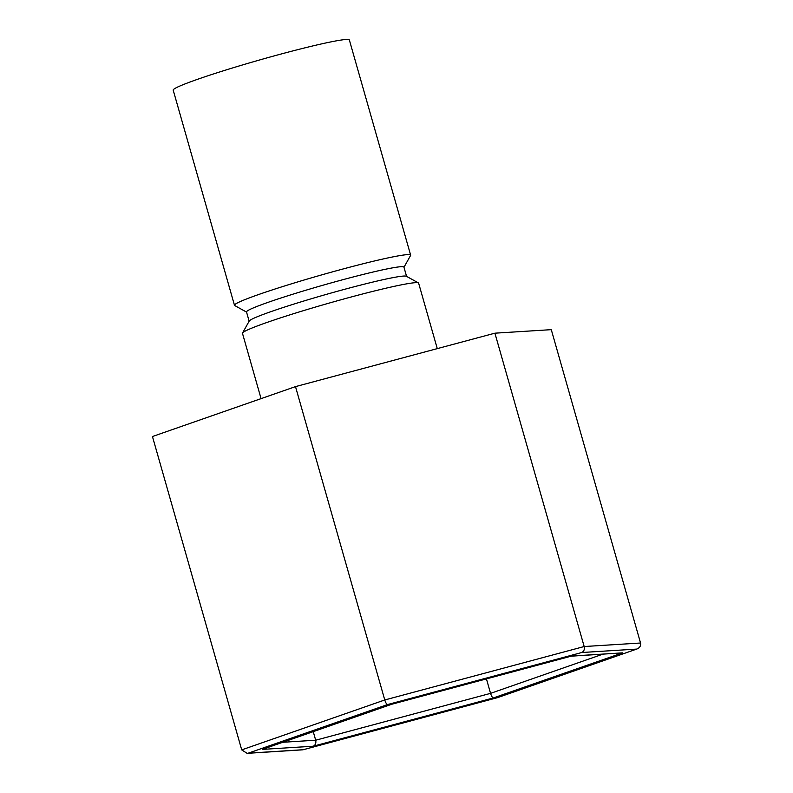 <?xml version="1.0" encoding="UTF-8"?>
<svg xmlns="http://www.w3.org/2000/svg" width="793" height="793" viewBox="0 0 793 793"><rect width="100%" height="100%" fill="white"/><g stroke="black" fill="none" stroke-linecap="round" stroke-linejoin="round"><path stroke-width="1.19" d="M261.075 398.631L242.48 333.347A91.582 5.343 -15.9 0 1 242.539 333.01A91.582 5.343 -15.9 0 1 351.993 296.78A91.582 5.343 -15.9 0 1 418.397 282.913A91.582 5.343 -15.9 0 1 418.635 283.17L437.27 348.623M242.539 333.01L249.24 321.016A81.838 4.778 -15.9 0 1 347.047 288.652A81.838 4.778 -15.9 0 1 406.383 276.261L418.397 282.913M249.141 321.195L246.514 311.976A81.838 4.778 -15.9 0 1 344.38 279.295A81.838 4.778 -15.9 0 1 403.934 267.132L406.561 276.351M246.554 312.105L234.718 305.543A91.582 5.343 -15.9 0 1 234.48 305.285A91.582 5.343 -15.9 0 1 344.003 268.728A91.582 5.343 -15.9 0 1 410.635 255.108A91.582 5.343 -15.9 0 1 410.576 255.455L403.974 267.271M234.48 305.285L173.201 90.154A91.582 5.343 -15.9 0 1 282.714 53.587A91.582 5.343 -15.9 0 1 349.356 39.967L410.635 255.108M497.35 697.691L637.057 648.961L497.469 697.671L302.956 749.801L247.109 753.35L241.716 749.881L152.454 436.527L295.502 386.617L384.764 699.971C385.666 702.786 386.597 704.313 387.579 704.551L248.298 753.152L303.184 749.722L497.568 697.612M241.716 749.881L384.764 699.971L584.173 646.533C584.738 649.437 583.926 651.43 581.745 652.52L636.63 649.09C639.703 647.95 641.012 645.918 640.546 643.014L551.284 329.66L494.911 333.179L295.502 386.617M640.546 643.014L584.173 646.533L494.911 333.179M313.245 731.642L315.683 740.216C316.248 743.12 315.445 745.123 313.255 746.213L262.344 749.395L391.544 704.303L571.208 656.158M486.436 678.887L490.56 693.36L602.73 654.215M247.109 753.35L248.298 753.152M263.187 749.098L262.344 749.395M571.674 656.039L622.584 652.857L571.129 656.188M622.584 652.857L493.375 697.939C492.394 697.701 491.462 696.175 490.56 693.36L315.683 740.216L282.784 742.278M581.745 652.52L387.579 704.551M493.375 697.939L313.255 746.213M262.77 749.256L391.653 704.283L571.436 656.108"/></g></svg>
